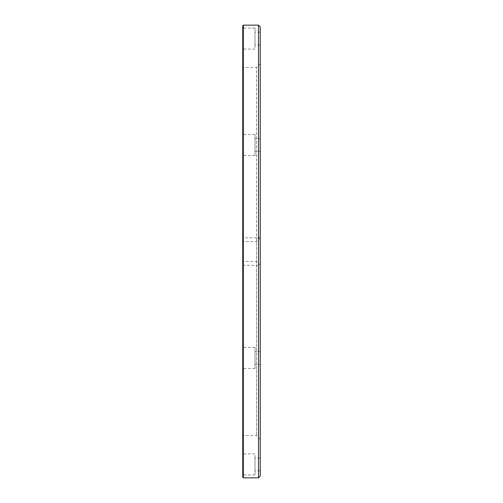 <?xml version="1.0" encoding="UTF-8"?>
<svg xmlns="http://www.w3.org/2000/svg" width="503" height="503" viewBox="0 0 503 503"><rect width="100%" height="100%" fill="white"/><g stroke="black" fill="none" stroke-linecap="round" stroke-linejoin="round"><path stroke-width="0.38" stroke-dasharray="2.52 1.89" d="M243.333 25.15L243.333 477.85M242.748 477.265L242.748 25.735M242.748 237.793L242.748 436.139L242.748 237.793L243.333 237.831L243.333 435.554L243.333 67.446L243.333 237.831L256.517 237.831L256.517 67.446L256.517 435.554L256.517 237.831L260.252 237.554L260.252 439.289L260.252 237.554M242.748 47.659L242.748 28.067L242.748 47.659M242.748 154.125L242.748 134.534L242.748 154.125M242.748 357.966L242.748 347.466L242.748 357.966M242.748 455.341L242.748 474.933L242.748 455.341M242.748 348.875L242.748 368.466L242.748 348.875M242.748 145.034L242.748 155.534L242.748 145.034M258.498 477.85L258.498 25.15M260.252 26.898L260.252 476.102M260.252 33.009L260.252 44.987L260.252 33.009M260.252 139.476L260.252 151.453L260.252 139.476M260.252 357.966L260.252 351.547L260.252 357.966M260.252 469.991L260.252 458.013L260.252 469.991M260.252 363.524L260.252 351.547L260.252 363.524M260.252 145.034L260.252 151.453L260.252 145.034M255.002 47.659L255.002 28.067L255.002 47.659M255.002 33.009L255.002 44.987L255.002 33.009M255.002 154.125L255.002 134.534L255.002 154.125M255.002 139.476L255.002 151.453L255.002 139.476M255.002 357.966L255.002 347.466L255.002 357.966M255.002 455.341L255.002 474.933L255.002 455.341M255.002 469.991L255.002 458.013L255.002 469.991M255.002 348.875L255.002 368.466L255.002 348.875M255.002 363.524L255.002 351.547L255.002 363.524M255.002 145.034L255.002 155.534L255.002 145.034M242.748 265.207L260.252 265.446M260.252 237.881L256.517 241.603L243.333 241.603L242.748 241.025M260.252 265.119L256.517 261.397L243.333 261.397L242.748 261.975M260.252 63.711L256.517 67.446L243.333 67.446L242.748 66.861M260.252 439.289L256.517 435.554L243.333 435.554L242.748 436.139M255.002 28.067L242.748 28.067M255.002 49.068L242.748 49.068M260.252 32.148L255.002 32.148M260.252 44.987L255.002 44.987M255.002 134.534L242.748 134.534L255.002 134.534M255.002 155.534L242.748 155.534L255.002 155.534M260.252 138.614L255.002 138.614L260.252 138.614M260.252 151.453L255.002 151.453L260.252 151.453M255.002 347.466L242.748 347.466L255.002 347.466M255.002 368.466L242.748 368.466L255.002 368.466M260.252 351.547L255.002 351.547L260.252 351.547M260.252 364.386L255.002 364.386L260.252 364.386M255.002 453.932L242.748 453.932M255.002 474.933L242.748 474.933M260.252 458.013L255.002 458.013M260.252 470.852L255.002 470.852"/><path stroke-width="0.75" d="M243.333 251.5L243.333 25.15L258.498 25.15L258.498 477.85L243.333 477.85L243.333 251.5M243.333 25.15L242.748 25.735L242.748 477.265L243.333 477.85M258.498 477.85L260.252 476.102L260.252 26.898L258.498 25.15"/></g></svg>
